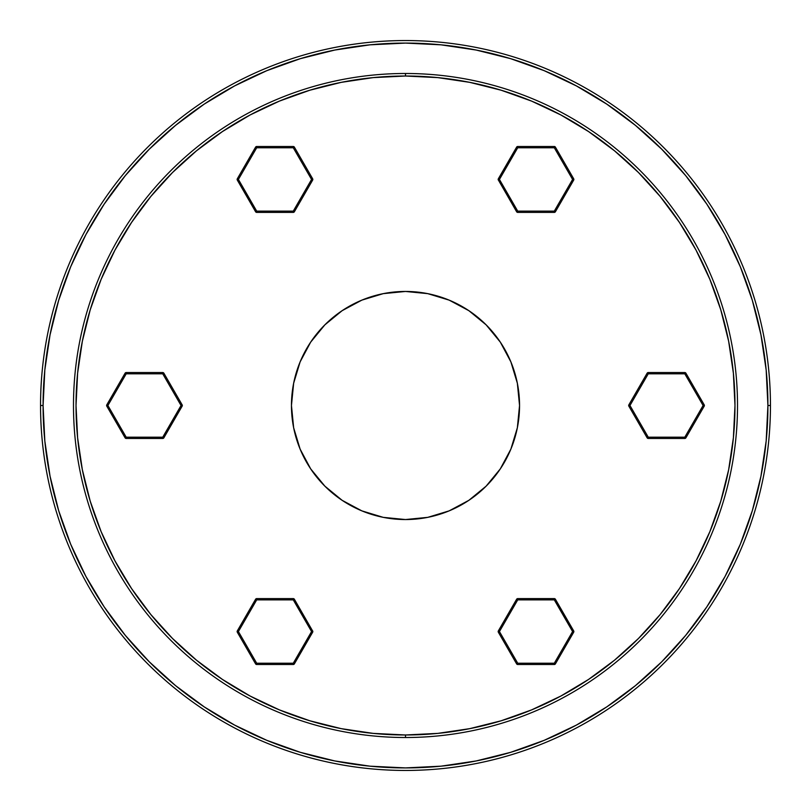 <?xml version="1.0" encoding="UTF-8"?>
<svg xmlns="http://www.w3.org/2000/svg" width="811" height="811" viewBox="0 0 811 811"><rect width="100%" height="100%" fill="white"/><g stroke="black" fill="none" stroke-linecap="round" stroke-linejoin="round"><path stroke-width="1.22" d="M576.408 725.085L606.851 706.837L635.418 685.65L661.766 661.766L685.65 635.418L706.837 606.851L725.125 576.337L740.331 544.191L752.314 510.707L760.951 476.199L766.172 441.022L767.916 405.5L770.45 405.5A364.95 364.95 0 0 0 405.5 40.55A364.95 364.95 0 0 0 40.55 405.5L43.084 405.5A362.416 362.416 0 0 1 405.5 43.084A362.416 362.416 0 0 1 767.916 405.5L766.172 369.978L760.951 334.801L752.314 300.293L740.331 266.809L725.125 234.663L706.837 204.149L685.65 175.581L661.766 149.234L635.418 125.35L606.648 104.031M576.408 85.915L544.191 70.669L510.707 58.686L476.199 50.049L441.022 44.828L405.5 43.084L369.978 44.828L334.801 50.049L300.293 58.686L266.809 70.669L234.663 85.875L204.352 104.031M204.149 104.163L175.581 125.35L149.234 149.234L125.35 175.581L104.031 204.352M85.915 234.592L70.669 266.809L58.686 300.293L50.049 334.801L44.828 369.978L43.084 405.5L44.828 441.022L50.049 476.199L58.686 510.707L70.669 544.191L85.875 576.337L104.031 606.648M104.163 606.851L125.35 635.418L149.234 661.766L175.581 685.65L204.352 706.969M234.592 725.085L266.809 740.331L300.293 752.314L266.809 740.331M405.5 737.513L405.5 734.979A329.479 329.479 0 0 1 76.021 405.5A329.479 329.479 0 0 1 405.5 76.021L405.5 73.487A332.013 332.013 0 0 0 73.487 405.5A332.013 332.013 0 0 0 405.5 737.513A332.013 332.013 0 0 1 73.487 405.5A332.013 332.013 0 0 1 405.5 73.487A332.013 332.013 0 0 1 737.513 405.5A332.013 332.013 0 0 1 405.5 737.513A332.013 332.013 0 0 0 737.513 405.5A332.013 332.013 0 0 0 405.5 73.487L405.5 76.021L373.202 77.613L341.218 82.357L309.853 90.214L279.41 101.101L250.183 114.929L222.447 131.554L196.485 150.805L172.52 172.52L150.805 196.485L131.554 222.447L114.929 250.183L101.101 279.41L90.214 309.853L82.357 341.218L77.613 373.202L76.021 405.5L77.613 437.798L82.357 469.782L90.214 501.147L101.101 531.59L114.929 560.817L131.554 588.553L150.805 614.515L172.52 638.48L196.485 660.195L222.447 679.446L250.183 696.071L279.41 709.899L309.853 720.786L341.218 728.643L373.202 733.387L405.5 734.979L437.798 733.387L469.782 728.643L501.147 720.786L531.59 709.899L560.817 696.071L588.553 679.446L614.515 660.195L638.48 638.48L660.195 614.515L679.446 588.553L696.071 560.817L709.899 531.59L720.786 501.147L728.643 469.782L733.387 437.798L734.979 405.5L733.387 373.202L728.643 341.218L720.786 309.853L709.899 279.41L696.071 250.183L679.446 222.447L660.195 196.485L638.48 172.52L614.515 150.805L588.553 131.554L560.817 114.929L531.59 101.101L501.147 90.214L469.782 82.357L437.798 77.613L405.5 76.021A329.479 329.479 0 0 1 734.979 405.5A329.479 329.479 0 0 1 405.5 734.979L405.5 737.513M40.55 405.5A364.95 364.95 0 0 1 405.5 40.55A364.95 364.95 0 0 1 770.45 405.5A364.95 364.95 0 0 1 405.5 770.45A364.95 364.95 0 0 1 40.55 405.5A364.95 364.95 0 0 0 405.5 770.45A364.95 364.95 0 0 0 770.45 405.5L767.916 405.5A362.416 362.416 0 0 1 405.5 767.916A362.416 362.416 0 0 1 43.084 405.5L40.55 405.5M517.357 383.248L510.869 361.858L517.357 383.248L519.547 405.5A114.047 114.047 0 0 1 405.5 519.547A114.047 114.047 0 0 1 291.453 405.5A114.047 114.047 0 0 1 405.5 291.453A114.047 114.047 0 0 1 519.547 405.5L517.357 427.752L510.869 449.142L500.326 468.859L486.144 486.144L468.859 500.326L449.142 510.869L427.752 517.357L449.142 510.869M293.643 427.752L300.131 449.142L293.643 427.752L291.453 405.5L293.643 383.248L300.131 361.858L310.674 342.141L324.856 324.856L342.141 310.674L361.858 300.131L383.248 293.643L361.858 300.131M427.752 517.357L405.5 519.547L383.248 517.357L361.858 510.869L342.141 500.326L324.856 486.144L310.674 468.859L300.131 449.142M383.248 293.643L405.5 291.453L427.752 293.643L449.142 300.131L468.859 310.674L486.144 324.856L500.326 342.141L510.869 361.858M309.853 720.786L279.41 709.899M90.214 309.853L101.101 279.41M501.147 90.214L531.59 101.101M720.786 501.147L709.899 531.59M606.851 104.163L576.337 85.875M104.163 204.149L85.875 234.663M58.686 510.707L70.669 544.191M204.149 706.837L234.663 725.125M300.293 752.314L334.801 760.951L369.978 766.172L405.5 767.916L441.022 766.172L476.199 760.951L510.707 752.314L544.191 740.331L576.337 725.125M312.661 632.195L294.373 663.874L312.833 631.556L294.373 599.248L312.61 630.958L311.566 631.556L293.278 599.876L256.692 599.876L238.404 631.556L256.692 663.236L293.278 663.236L311.566 631.556L312.661 630.928A1.267 1.267 0 0 1 312.661 632.195L312.6 632.154M237.37 632.154L238.404 631.556L256.692 599.876L293.278 599.876L293.278 598.609L256.692 598.609L293.278 598.609L293.278 599.876L294.373 599.248A1.267 1.267 0 0 0 293.278 598.609A1.267 1.267 0 0 1 294.373 599.248L293.278 599.876L311.566 631.556L293.278 663.236L294.373 663.874L293.278 663.236L256.692 663.236L238.404 631.556L237.309 630.928L255.597 599.248L256.692 599.876L256.692 598.609L256.692 599.876L255.597 599.248L237.309 630.928L238.404 631.556L237.309 632.195L255.597 663.874L237.309 632.195A1.267 1.267 0 0 1 237.309 630.928L237.309 632.195M293.278 664.503L256.692 664.503L293.278 664.503L293.278 663.236L293.278 664.503A1.267 1.267 0 0 0 294.373 663.874A1.267 1.267 0 0 1 293.278 664.503M256.692 598.609A1.267 1.267 0 0 0 255.597 599.248A1.267 1.267 0 0 1 256.692 598.609M256.276 599.633L255.658 599.278M255.597 663.874L256.692 663.236L256.692 664.503L256.692 663.236L255.597 663.874A1.267 1.267 0 0 0 256.692 664.503A1.267 1.267 0 0 1 255.597 663.874M293.694 663.479L294.312 663.834M498.339 178.805L516.627 147.126L498.167 179.444L516.627 211.752L498.39 180.042L499.434 179.444L517.722 211.124L554.308 211.124L572.596 179.444L554.308 147.764L517.722 147.764L499.434 179.444L498.339 180.072A1.267 1.267 0 0 1 498.339 178.805L498.4 178.846M573.63 178.846L572.596 179.444L554.308 211.124L517.722 211.124L517.722 212.391L554.308 212.391L517.722 212.391L517.722 211.124L516.627 211.752A1.267 1.267 0 0 0 517.722 212.391A1.267 1.267 0 0 1 516.627 211.752L517.722 211.124L499.434 179.444L517.722 147.764L516.627 147.126L517.722 147.764L554.308 147.764L572.596 179.444L573.691 180.072L555.403 211.752L554.308 211.124L554.308 212.391L554.308 211.124L555.403 211.752L573.691 180.072L572.596 179.444L573.691 178.805L555.403 147.126L573.691 178.805A1.267 1.267 0 0 1 573.691 180.072L573.691 178.805M517.722 146.497L554.308 146.497L517.722 146.497L517.722 147.764L517.722 146.497A1.267 1.267 0 0 0 516.627 147.126A1.267 1.267 0 0 1 517.722 146.497M554.308 212.391A1.267 1.267 0 0 0 555.403 211.752A1.267 1.267 0 0 1 554.308 212.391M554.724 211.367L555.342 211.722M555.403 147.126L554.308 147.764L554.308 146.497L554.308 147.764L555.403 147.126A1.267 1.267 0 0 0 554.308 146.497A1.267 1.267 0 0 1 555.403 147.126M517.306 147.521L516.627 147.126M255.597 211.752L237.309 180.072L256.063 212.218L293.278 212.391L256.692 212.391L256.692 211.124L293.278 211.124L311.566 179.444L293.278 147.764L256.692 147.764L238.404 179.444L256.692 211.124L256.692 212.391A1.267 1.267 0 0 1 255.597 211.752L255.658 211.722M293.278 146.568L293.278 147.764L311.566 179.444L293.278 211.124L294.373 211.752L312.661 180.072L294.373 211.752L293.278 211.124L293.278 212.391A1.267 1.267 0 0 0 294.373 211.752A1.267 1.267 0 0 1 293.278 212.391L293.278 211.124L256.692 211.124L238.404 179.444L237.309 180.072L238.404 179.444L256.692 147.764L293.278 147.764L294.373 147.126L312.661 178.805L311.566 179.444L312.661 180.072L311.566 179.444L312.661 178.805L294.373 147.126L293.278 147.764L293.278 146.497L256.692 146.497L293.278 146.497A1.267 1.267 0 0 1 294.373 147.126L293.278 146.497M237.309 178.805L255.597 147.126L237.309 178.805L238.404 179.444L237.309 178.805A1.267 1.267 0 0 0 237.309 180.072A1.267 1.267 0 0 1 237.309 178.805M312.661 180.072A1.267 1.267 0 0 0 312.661 178.805A1.267 1.267 0 0 1 312.661 180.072M311.982 179.201L312.6 178.846M256.692 146.497L256.692 147.764L255.597 147.126L256.692 147.764L256.692 146.497A1.267 1.267 0 0 0 255.597 147.126A1.267 1.267 0 0 1 256.692 146.497M237.988 179.687L237.309 180.072M163.863 437.808A1.267 1.267 0 0 1 162.758 438.447L126.181 438.447L163.396 438.275L182.151 406.129L163.863 437.808L162.758 437.18L181.046 405.5L162.758 373.82L126.181 373.82L107.893 405.5L126.181 437.18L162.758 437.18L163.863 437.818M125.147 373.222L126.181 373.82L162.758 373.82L181.046 405.5L182.151 404.861A1.267 1.267 0 0 1 182.151 406.129L182.09 406.098M163.863 373.192L182.151 404.871L163.863 373.192A1.267 1.267 0 0 0 162.758 372.553L162.758 373.82L163.863 373.192A1.267 1.267 0 0 0 162.758 372.553L126.181 372.553L162.758 372.553L162.758 373.82L163.863 373.182M106.788 404.871L125.087 373.192L106.788 404.871A1.267 1.267 0 0 0 106.788 406.139L107.893 405.5L126.181 373.82L126.181 372.553L126.181 373.82L125.087 373.182L126.181 372.553A1.267 1.267 0 0 0 125.087 373.192M125.087 437.808L106.788 406.129L125.087 437.808A1.267 1.267 0 0 0 126.181 438.447L126.181 437.18L126.181 438.447A1.267 1.267 0 0 1 125.087 437.808L126.181 437.18L107.893 405.5L106.788 404.861L107.893 405.5L106.788 406.129A1.267 1.267 0 0 1 106.788 404.861M162.758 438.447L162.758 437.18L181.046 405.5L182.151 406.139A1.267 1.267 0 0 0 182.151 404.871L181.471 405.743M162.758 373.334L162.758 372.624M125.087 437.818L126.181 437.18L162.758 437.18L162.758 438.376M126.181 437.666L126.181 438.376M555.403 599.248L573.691 630.928L554.937 598.782L517.722 598.609L554.308 598.609L554.308 599.876L517.722 599.876L499.434 631.556L517.722 663.236L554.308 663.236L572.596 631.556L554.308 599.876L554.308 598.609A1.267 1.267 0 0 1 555.403 599.248L555.342 599.278M517.722 664.432L517.722 663.236L499.434 631.556L517.722 599.876L516.627 599.248L498.339 630.928L516.627 599.248L517.722 599.876L517.722 598.609A1.267 1.267 0 0 0 516.627 599.248A1.267 1.267 0 0 1 517.722 598.609L517.722 599.876L554.308 599.876L572.596 631.556L573.691 630.928L572.596 631.556L554.308 663.236L517.722 663.236L516.627 663.874L498.339 632.195L499.434 631.556L498.339 630.928L499.434 631.556L498.339 632.195L516.627 663.874L517.722 663.236L517.722 664.503L554.308 664.503L517.722 664.503A1.267 1.267 0 0 1 516.627 663.874L517.722 664.503M573.691 632.195L555.403 663.874L573.691 632.195L572.596 631.556L573.691 632.195A1.267 1.267 0 0 0 573.691 630.928A1.267 1.267 0 0 1 573.691 632.195M498.339 630.928A1.267 1.267 0 0 0 498.339 632.195A1.267 1.267 0 0 1 498.339 630.928M499.018 631.799L498.4 632.154M554.308 664.503L554.308 663.236L555.403 663.874L554.308 663.236L554.308 664.503A1.267 1.267 0 0 0 555.403 663.874A1.267 1.267 0 0 1 554.308 664.503M573.012 631.313L573.63 630.958M685.853 437.778L684.819 437.18L703.107 405.5L684.819 373.82L648.242 373.82L629.954 405.5L648.242 437.18L684.819 437.18L648.242 437.18L629.954 405.5L628.849 406.129L647.137 437.808L628.849 406.129M647.137 437.808L648.242 437.18L648.242 438.447A1.267 1.267 0 0 1 647.137 437.808A1.267 1.267 0 0 0 648.242 438.447L684.819 438.447L648.242 438.447L648.242 437.18L647.137 437.818M704.212 406.129L685.913 437.808L704.212 406.129L703.107 405.5L684.819 437.18L684.819 438.447L684.819 437.18L685.913 437.808A1.267 1.267 0 0 1 684.819 438.447L685.913 437.818M685.913 373.192A1.267 1.267 0 0 0 684.819 372.553A1.267 1.267 0 0 1 685.913 373.192L704.212 404.871L685.913 373.192L684.819 373.82L684.819 372.553L648.242 372.553L684.819 372.553L684.819 373.82L703.107 405.5L704.212 404.871A1.267 1.267 0 0 1 704.212 406.139A1.267 1.267 0 0 0 704.212 404.861L703.107 405.5L704.212 406.139M628.849 404.871L647.137 373.192L628.849 404.871A1.267 1.267 0 0 0 628.849 406.139L629.954 405.5L628.849 404.871L629.954 405.5L648.242 373.82L647.137 373.192L648.242 373.82L648.242 372.553L647.137 373.192A1.267 1.267 0 0 1 648.242 372.553L648.242 373.82L684.819 373.82L685.913 373.182M628.849 406.139A1.267 1.267 0 0 1 628.849 404.861M648.242 437.666L648.242 438.376M684.819 373.334L684.819 372.624"/></g></svg>
